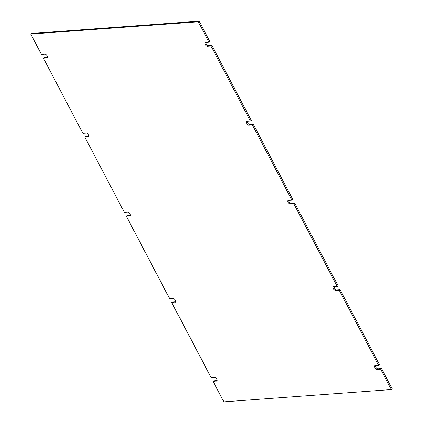<?xml version="1.0" encoding="UTF-8"?>
<svg xmlns="http://www.w3.org/2000/svg" width="423" height="423" viewBox="0 0 423 423"><rect width="100%" height="100%" fill="white"/><g stroke="black" fill="none" stroke-linecap="round" stroke-linejoin="round"><path stroke-width="0.63" d="M294.725 203.162L293.8 203.796L337.205 286.471L338.125 285.837L294.725 203.162L291.146 203.426A2.178 0.989 55.5 0 1 289.512 202.337A2.178 0.989 55.5 0 1 288.682 200.269M340.097 289.591L339.177 290.226L378.633 365.382L379.558 364.748L340.097 289.591L336.518 289.855A2.178 0.989 55.5 0 1 334.889 288.761A2.178 0.989 55.5 0 1 334.059 286.699M381.53 368.507L380.61 369.142L391.333 389.567L392.253 388.933L381.53 368.507L377.951 368.771A2.178 0.989 55.5 0 1 376.322 367.682A2.178 0.989 55.5 0 1 375.487 365.615M217.179 380.557L214.033 380.79L213.113 381.424L217.105 380.874M175.751 301.641L172.605 301.874L171.68 302.508L175.672 301.964M130.374 215.212L127.228 215.444L126.303 216.079L130.3 215.529M88.941 136.301L85.795 136.529L84.875 137.163L88.867 136.618M47.513 57.385L44.367 57.618L43.442 58.252L47.439 57.702M199.164 21.15L31.667 33.433L30.747 34.067L198.239 21.785L199.164 21.15L209.887 41.576L208.967 42.21L198.239 21.785M211.86 45.335L210.94 45.97L250.395 121.126L251.32 120.492L211.86 45.335L208.28 45.599A2.178 0.989 55.5 0 1 206.651 44.51A2.178 0.989 55.5 0 1 205.821 42.443M253.292 124.251L252.367 124.885L291.828 200.042L292.748 199.407L253.292 124.251L249.713 124.51A2.178 0.989 55.5 0 1 248.084 123.426A2.178 0.989 55.5 0 1 247.249 121.359M293.8 203.796L290.22 204.06A2.178 0.989 55.5 0 1 288.269 202.506A2.178 0.989 55.5 0 1 288 200.386A2.178 0.989 55.5 0 1 288.248 200.301L291.828 200.042M339.177 290.226L335.592 290.49A2.178 0.989 55.5 0 1 333.641 288.93A2.178 0.989 55.5 0 1 333.377 286.815A2.178 0.989 55.5 0 1 333.62 286.731L337.205 286.471M380.61 369.142L377.03 369.406A2.178 0.989 55.5 0 1 375.074 367.846A2.178 0.989 55.5 0 1 374.804 365.731A2.178 0.989 55.5 0 1 375.058 365.646L378.633 365.382M391.333 389.567L223.836 401.85L213.113 381.424M171.68 302.508L211.14 377.665L214.72 377.401A2.178 0.989 55.5 0 1 216.671 378.96A2.178 0.989 55.5 0 1 216.941 381.075A2.178 0.989 55.5 0 1 216.692 381.16M126.303 216.079L169.708 298.749L173.293 298.49A2.178 0.989 55.5 0 1 175.244 300.05A2.178 0.989 55.5 0 1 175.508 302.165A2.178 0.989 55.5 0 1 175.265 302.244M84.875 137.163L124.33 212.32L127.91 212.06A2.178 0.989 55.5 0 1 129.861 213.615A2.178 0.989 55.5 0 1 130.131 215.735A2.178 0.989 55.5 0 1 129.882 215.815M43.442 58.252L82.903 133.409L86.482 133.145A2.178 0.989 55.5 0 1 88.433 134.699A2.178 0.989 55.5 0 1 88.703 136.819A2.178 0.989 55.5 0 1 88.455 136.904M30.747 34.067L41.47 54.493L45.05 54.229A2.178 0.989 55.5 0 1 47.001 55.788A2.178 0.989 55.5 0 1 47.27 57.903A2.178 0.989 55.5 0 1 47.022 57.988M210.94 45.97L207.36 46.234A2.178 0.989 55.5 0 1 205.409 44.674A2.178 0.989 55.5 0 1 205.139 42.559A2.178 0.989 55.5 0 1 205.388 42.474L208.967 42.21M252.367 124.885L248.793 125.145A2.178 0.989 55.5 0 1 246.836 123.59A2.178 0.989 55.5 0 1 246.567 121.47A2.178 0.989 55.5 0 1 246.815 121.39L250.395 121.126M291.146 203.426L290.22 204.06M336.518 289.855L335.592 290.49M377.951 368.771L377.03 369.406M208.28 45.599L207.36 46.234M249.713 124.51L248.793 125.145"/></g></svg>

